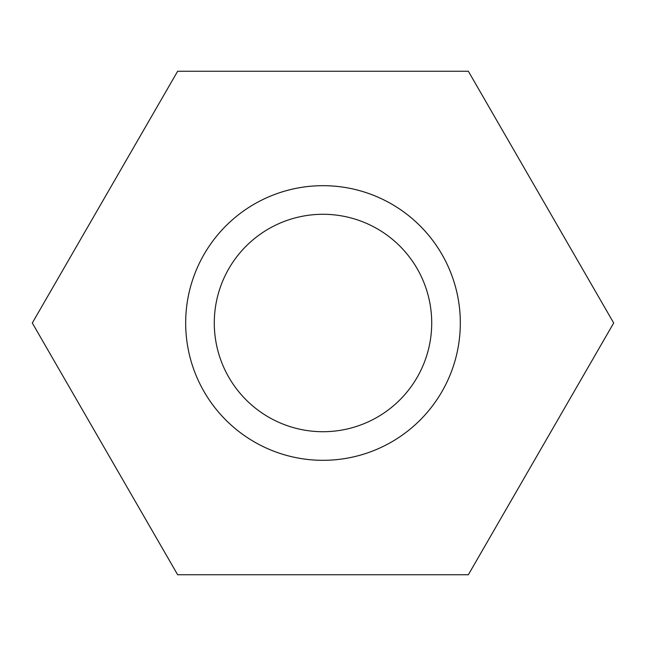 <?xml version="1.0" encoding="UTF-8"?>
<svg xmlns="http://www.w3.org/2000/svg" width="646" height="646" viewBox="0 0 646 646"><rect width="100%" height="100%" fill="white"/><g stroke="black" fill="none" stroke-linecap="round" stroke-linejoin="round"><path stroke-width="0.97" d="M460.323 323A137.323 137.323 0 0 0 323 185.677A137.323 137.323 0 0 0 185.677 323A137.323 137.323 0 0 0 323 460.323A137.323 137.323 0 0 0 453.427 280.049A137.323 137.323 0 0 0 280.049 192.573M177.65 574.754L32.3 323L177.65 71.246L468.35 71.246L613.7 323L468.35 574.754L177.65 574.754M365.951 453.427A137.323 137.323 0 0 1 185.677 323M431.714 323A108.714 108.714 0 0 0 323 214.286A108.714 108.714 0 0 0 214.286 323A108.714 108.714 0 0 0 323 431.714A108.714 108.714 0 0 0 431.714 323"/></g></svg>
